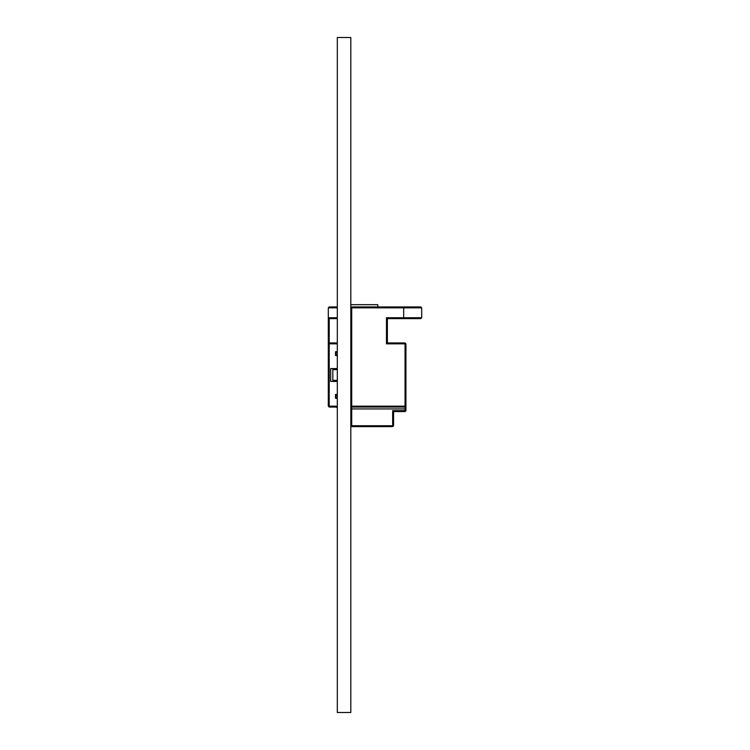 <?xml version="1.0" encoding="UTF-8"?>
<svg xmlns="http://www.w3.org/2000/svg" width="750" height="750" viewBox="0 0 750 750"><rect width="100%" height="100%" fill="white"/><g stroke="black" fill="none" stroke-linecap="round" stroke-linejoin="round"><path stroke-width="1.12" d="M335.512 397.838L337.312 397.838M337.312 352.162L335.512 352.162M335.512 354.413L337.312 354.413M335.963 352.162L335.963 354.413M337.312 395.587L335.512 395.587M335.963 395.587L335.963 397.838M337.312 380.344L332.812 380.344L332.812 369.656L337.312 369.656M335.738 381.412L335.738 380.344M335.738 369.656L335.738 368.588M333.938 368.588L333.938 369.656M333.938 380.344L333.938 381.412M337.312 394.462L335.512 394.462L335.512 398.287L337.312 398.287M337.312 355.538L335.512 355.538L335.512 351.713L337.312 351.713M337.312 368.588L330.675 368.588L330.675 381.412L337.312 381.412M337.312 406.659A3.15 3.15 0 0 0 335.625 406.163L329.213 406.163L329.213 343.837L337.312 343.837M337.312 317.738L328.312 317.738L328.312 343.837L329.213 342.938L329.213 343.837L328.312 343.837L328.312 406.163L329.213 406.163L329.213 407.062L328.312 406.163M337.312 306.938L329.213 306.938L328.312 307.838L328.312 317.738L329.213 318.637L337.312 318.637M328.312 317.738L329.213 318.637L329.213 342.938L337.312 342.938M329.213 407.062L335.625 407.062A2.25 2.25 0 0 1 337.312 407.831M328.312 307.838L337.312 307.838M350.812 712.5L350.812 37.5L337.312 37.5L337.312 712.5L350.812 712.5M393.562 425.738L392.662 426.637L392.662 425.747L393.562 425.738L393.562 411.562L405.038 411.562L405.038 410.672L405.938 410.663L405.938 343.837L405.038 343.837L405.038 342.938L405.938 343.837M350.812 425.738L351.713 425.747L351.713 426.637L350.812 425.738M392.662 410.672L392.662 425.747L351.713 425.747L351.713 407.062L350.812 406.163L351.713 406.163L351.713 407.062L405.038 407.062L405.038 406.163L405.938 406.163L405.038 407.062L405.038 410.672L392.662 410.672L393.553 411.562M351.713 426.637L392.662 426.637M350.812 307.838L351.713 306.938L351.713 307.838L350.812 307.838M386.475 317.738L387.375 318.637L420.787 318.637L421.688 317.738L386.475 317.738L386.475 343.837L405.038 343.837L405.038 406.163L351.713 406.163L351.713 307.838L421.688 307.838L420.787 306.938L351.713 306.938M405.938 410.663L405.038 411.562M386.475 343.837L387.375 342.938L387.375 318.637M405.038 342.938L387.375 342.938M421.688 317.738L421.688 307.838M350.812 304.688L377.812 304.688L377.812 306.938M335.625 407.062L335.625 406.163M403.688 306.938L403.688 318.637M350.812 408.938L405.938 408.938"/></g></svg>
